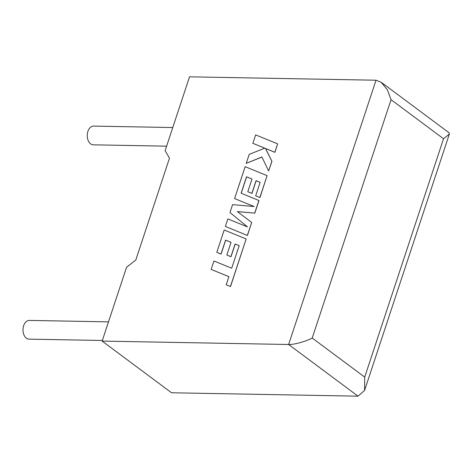 <?xml version="1.0" encoding="UTF-8"?>
<svg xmlns="http://www.w3.org/2000/svg" width="473" height="473" viewBox="0 0 473 473"><rect width="100%" height="100%" fill="white"/><g stroke="black" fill="none" stroke-linecap="round" stroke-linejoin="round"><path stroke-width="0.71" d="M108.5 321.859L29.326 320.416A9.365 6.167 91 0 0 23.65 325.684A9.365 6.167 91 0 0 28.983 339.141L102.339 340.483M166.608 146.169L93.246 144.827A9.365 6.167 -89 0 1 87.913 131.37A9.365 6.167 -89 0 1 93.589 126.102L172.763 127.544M102.138 341.092L288.625 344.498L376.023 80.227L189.537 76.827L165.118 150.662L169.494 158.13L135.792 260.038L126.563 267.251L102.138 341.092L171.557 392.773L358.043 396.173L288.625 344.498C293.42 344.888 306.392 341.34 312.215 338.041L364.707 377.117L364.565 390.45L358.043 396.173M376.023 80.227L381.203 82.261L387.357 89.758L391.047 99.679L312.215 338.041M364.707 377.117L443.532 138.755L449.35 134.078L448.907 132.665L381.203 82.261M252.866 143.307L264.797 148.161L249.212 154.364L246.232 163.374L261.888 156.953L268.64 170.978L271.863 161.24L265.459 148.469L274.825 152.276L277.616 143.851L255.651 134.888L252.866 143.307L264.762 148.173M277.616 143.851L274.908 152.341L265.542 148.528L271.945 161.305L268.64 170.978M246.232 163.374L261.93 157.036M246.534 176.801L251.997 179.007L247.799 191.713L251.861 193.356L256.059 180.651L260.138 182.341L255.68 195.828L259.866 197.513L267.097 175.643L245.138 166.673L234.596 198.565L254.149 206.53L232.58 204.649L229.973 212.543L247.509 226.928L227.862 218.916L225.373 226.437L247.42 235.465L251.713 222.481L237.481 211.673L254.805 213.134L258.973 200.528L241.106 193.209L246.534 176.801L251.991 179.036M247.332 235.4L251.713 222.481M251.63 222.422L237.481 211.673M237.399 211.608L254.805 213.134M254.722 213.069L258.891 200.463M241.2 193.244L246.616 176.861M247.799 191.713L251.943 193.422L256.147 180.716L260.132 182.365M255.68 195.828L259.949 197.572L267.097 175.643M234.596 198.565L254.06 206.524M225.373 226.437L247.42 235.465M211.159 269.421L228.879 276.652L226.2 284.758L230.44 286.484L246.155 238.966L224.196 230.002L216.8 252.363L220.986 254.048L225.591 240.118L231.055 242.33L226.857 255.03L230.919 256.679L235.116 243.973L239.196 245.658L231.669 268.221L213.95 260.99L211.159 269.421L228.873 276.675M226.2 284.758L230.522 286.549L246.155 238.966M216.8 252.363L221.068 254.113L225.68 240.178L231.049 242.353M226.857 255.03L231.001 256.738L235.205 244.038L239.19 245.682M443.532 138.755L391.047 99.679M449.35 134.078L364.565 390.45"/></g></svg>
